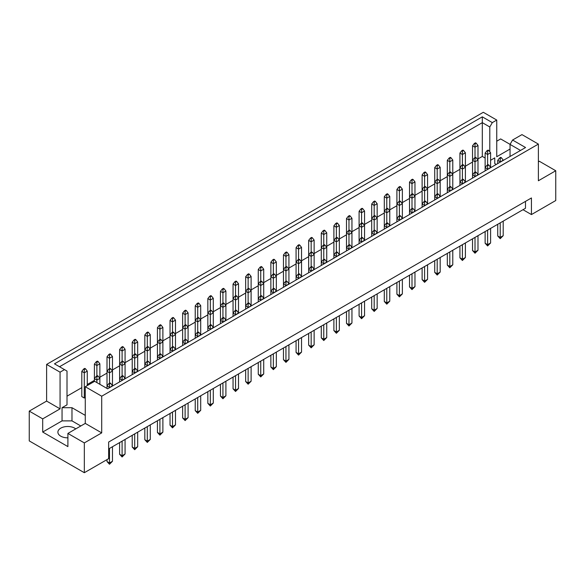 <?xml version="1.0" encoding="UTF-8"?>
<svg xmlns="http://www.w3.org/2000/svg" width="585" height="585" viewBox="0 0 585 585"><rect width="100%" height="100%" fill="white"/><g stroke="black" fill="none" stroke-linecap="round" stroke-linejoin="round"><path stroke-width="0.88" d="M67.904 437.836A9.828 5.674 180 0 1 60.76 436.176A9.828 5.674 180 0 1 57.886 432.169A9.828 5.674 180 0 1 63.948 426.926A9.828 5.674 180 0 1 74.653 428.154A9.828 5.674 180 0 1 75.743 428.9M510.047 156.487L510.047 144.4L512.57 140.034L521.959 134.608L538.383 144.093L538.383 180.765L555.75 170.74L539.326 161.255L538.383 161.804M490.596 160.283L494.764 157.877L494.764 163.603L496.241 164.458M477.989 158.908L482.311 156.414L485.133 158.045M67.012 396.184L81.798 387.643M87.26 384.491L94.404 380.367M99.867 377.215L107.011 373.091M112.466 369.939L119.611 365.815M125.073 362.663L132.217 358.539M137.68 355.387L144.824 351.263M150.279 348.112L157.423 343.98M162.886 340.828L170.03 336.704M175.485 333.552L182.637 329.428M188.092 326.276L195.236 322.152M200.699 319L207.843 314.876M213.298 311.725L220.45 307.6M225.905 304.449L233.049 300.324M238.512 297.173L245.656 293.041M251.111 289.889L258.263 285.765M263.718 282.613L270.862 278.489M276.325 275.338L283.469 271.213M288.924 268.062L296.076 263.937M301.531 260.786L308.675 256.661M314.138 253.51L321.282 249.386M326.737 246.234L333.889 242.102M339.344 238.951L346.488 234.826M351.951 231.675L359.095 227.55M364.55 224.399L371.702 220.274M377.157 217.123L384.301 212.998M389.764 209.847L396.908 205.723M402.363 202.571L409.515 198.447M414.97 195.295L422.114 191.163M427.577 188.012L434.721 183.887M440.176 180.736L447.32 176.612M452.783 173.46L459.927 169.336M465.389 166.184L472.534 162.06M85.271 415.379L71.977 407.701L62.054 407.701L67.012 404.835L67.012 371.073L54.478 363.833L482.311 116.832L492.321 122.616L496.745 120.057L483.298 112.291L46.617 364.411L60.065 372.177L64.489 369.618M87.26 385.581L87.26 371.087L84.284 372.806L81.798 371.373L81.798 396.586L84.284 398.019L85.271 397.442M29.25 411.109L42.698 418.875L60.065 408.849L46.617 401.083L29.25 411.109L29.25 440.907L84.335 472.709L108.649 458.669L108.649 442.048L531.436 197.957L531.436 214.571L555.75 200.538L555.75 170.74M510.047 149.051L496.745 156.729L496.745 120.057M510.069 144.363L500.665 138.938L496.745 141.204M512.57 140.034L525.557 147.53L107.655 388.806L94.66 381.31L85.271 386.729L101.702 396.213L538.383 144.093M80.81 425.975L71.977 420.878L62.054 420.878L42.698 432.052L67.904 446.604L67.904 433.426L84.335 442.911L101.702 432.885L85.271 423.401L85.271 386.729M101.702 432.885L101.702 396.213M60.065 408.849L60.065 372.177M46.617 401.083L46.617 364.411M42.698 432.052L42.698 418.875M84.335 442.911L84.335 472.709M522.997 209.701L531.436 214.571M67.904 433.426L85.271 423.401M525.484 201.394L525.484 208.267L108.649 448.929M482.311 156.414L482.311 122.653L59.516 366.751M489.799 151.756L489.799 126.982L482.311 122.653L482.311 116.832M492.321 122.616L489.799 126.982M494.764 163.603L494.764 157.877M520.518 150.44L510.047 144.4M62.054 420.878L62.054 407.701M71.977 420.878L71.977 407.701M501.411 157.76L500.716 157.358L499.524 158.045L500.219 158.447L501.411 157.76L503.202 160.056L500.219 162.162M500.219 158.447L500.219 161.774L497.74 160.341L497.74 163.595M497.74 224.289L497.74 235.974L500.219 237.408L503.202 235.689L503.202 221.137M500.219 222.856L500.219 238.665L497.74 235.974M503.202 235.689L500.219 238.665M503.202 160.444L503.202 160.056M497.74 160.341L499.524 158.045M488.811 150.484L488.117 150.082L486.925 150.769L487.619 151.171L488.811 150.484L490.596 152.773L487.619 154.491L487.619 164.926M487.619 151.171L487.619 154.491L485.133 153.065L485.133 170.871M490.596 167.72L490.596 152.773M485.133 153.065L486.925 150.769M476.205 143.208L475.51 142.806L474.318 143.493L475.013 143.895L476.205 143.208L477.989 145.497L475.013 147.215L475.013 157.643M475.013 143.895L475.013 147.215L472.534 145.782L472.534 178.147M477.989 174.995L477.989 145.497M472.534 145.782L474.318 143.493M488.811 165.036L488.117 164.634L486.925 165.321L487.619 165.723L488.811 165.036L490.596 167.332L487.619 169.438M485.133 231.565L485.133 243.25L487.619 244.684L490.596 242.965L490.596 228.413M487.619 230.132L487.619 245.949L485.133 243.25M487.619 165.723L487.619 169.05L485.133 167.617L486.925 165.321M490.596 242.965L487.619 245.949M476.205 157.76L475.51 157.358L474.318 158.045L475.013 158.447L476.205 157.76L477.989 160.056L475.013 161.774L475.013 172.202M475.013 158.447L475.013 161.774L472.534 160.341L474.318 158.045M463.598 150.484L462.903 150.082L461.711 150.769L462.406 151.171L463.598 150.484L465.389 152.773L462.406 154.491L462.406 164.926M462.406 151.171L462.406 154.491L459.927 153.065L459.927 185.423M465.389 182.271L465.389 152.773M459.927 153.065L461.711 150.769M476.205 172.312L475.51 171.917L474.318 172.604L475.013 172.999L476.205 172.312L477.989 174.608L475.013 176.714M472.534 238.841L472.534 250.526L475.013 251.959L477.989 250.241L477.989 235.689M475.013 237.408L475.013 253.225L472.534 250.526M475.013 172.999L475.013 176.326L472.534 174.893L474.318 172.604M477.989 250.241L475.013 253.225M450.998 186.871L450.304 186.469L449.112 187.156L449.806 187.558L450.998 186.871L452.783 189.16L449.806 191.266M449.806 187.558L449.806 190.878L447.32 189.445L447.32 192.699M447.32 253.393L447.32 265.085L449.806 266.519L452.783 264.8L452.783 250.241M449.806 251.959L449.806 267.776L447.32 265.085M452.783 264.8L449.806 267.776M452.783 189.547L452.783 160.056L449.806 161.774L449.806 172.202M449.806 158.447L450.998 157.76L450.304 157.358L449.112 158.045L449.806 158.447L449.806 161.774L447.32 160.341L447.32 189.445L449.112 187.156M425.785 201.423L425.09 201.021L423.898 201.708L424.593 202.11L425.785 201.423L427.577 203.712L424.593 205.825M424.593 202.11L424.593 205.43L422.114 204.004L422.114 207.258M422.114 267.945L422.114 279.637L424.593 281.071L427.577 279.352L427.577 264.793M424.593 266.519L424.593 282.328L422.114 279.637M427.577 279.352L424.593 282.328M427.577 204.106L427.577 174.608L424.593 176.326L424.593 186.754M424.593 172.999L425.785 172.312L425.09 171.917L423.898 172.604L424.593 172.999L424.593 176.326L422.114 174.893L422.114 204.004L423.898 201.708M400.579 215.975L399.884 215.572L398.692 216.26L399.387 216.662L400.579 215.975L402.363 218.271L399.387 220.377M399.387 216.662L399.387 219.989L396.908 218.556L396.908 221.81M396.908 282.504L396.908 294.189L399.387 295.622L402.363 293.904L402.363 279.352M399.387 281.071L399.387 296.887L396.908 294.189M402.363 293.904L399.387 296.887M402.363 218.658L402.363 189.16L399.387 190.878L399.387 201.306M399.387 187.558L400.579 186.871L399.884 186.469L398.692 187.156L399.387 187.558L399.387 190.878L396.908 189.445L396.908 218.556L398.692 216.26M463.598 165.036L462.903 164.634L461.711 165.321L462.406 165.723L463.598 165.036L465.389 167.332L462.406 169.05L462.406 179.478M462.406 165.723L462.406 169.05L459.927 167.617L461.711 165.321M438.392 179.595L437.697 179.193L436.505 179.88L437.2 180.282L438.392 179.595L440.176 181.884L437.2 183.602L437.2 194.03M437.2 180.282L437.2 183.602L434.721 182.169L434.721 199.975M440.176 196.831L440.176 167.332L437.2 169.05L437.2 179.478M437.2 165.723L438.392 165.036L437.697 164.634L436.505 165.321L437.2 165.723L437.2 169.05L434.721 167.617L434.721 182.169L436.505 179.88M413.185 194.147L412.491 193.745L411.299 194.432L411.994 194.834L413.185 194.147L414.97 196.436L411.994 198.154L411.994 208.582M411.994 194.834L411.994 198.154L409.515 196.721L409.515 214.534M414.97 211.382L414.97 181.884L411.994 183.602L411.994 194.03M411.994 180.282L413.185 179.595L412.491 179.193L411.299 179.88L411.994 180.282L411.994 183.602L409.515 182.169L409.515 196.721L411.299 194.432M387.972 208.699L387.277 208.297L386.085 208.984L386.78 209.386L387.972 208.699L389.764 210.995L386.78 212.713L386.78 223.141M386.78 209.386L386.78 212.713L384.301 211.28L384.301 229.086M389.764 225.934L389.764 196.436L386.78 198.154L386.78 208.582M386.78 194.834L387.972 194.147L387.277 193.745L386.085 194.432L386.78 194.834L386.78 198.154L384.301 196.721L384.301 211.28L386.085 208.984M450.998 157.76L452.783 160.056M447.32 160.341L449.112 158.045M425.785 172.312L427.577 174.608M422.114 174.893L423.898 172.604M400.579 186.871L402.363 189.16M396.908 189.445L398.692 187.156M375.373 201.423L374.678 201.021L373.486 201.708L374.181 202.11L375.373 201.423L377.157 203.712L374.181 205.43L374.181 215.865M374.181 202.11L374.181 205.43L371.702 204.004L371.702 236.362M377.157 233.21L377.157 203.712M371.702 204.004L373.486 201.708M463.598 179.595L462.903 179.193L461.711 179.88L462.406 180.282L463.598 179.595L465.389 181.884L462.406 183.99M459.927 246.117L459.927 257.81L462.406 259.235L465.389 257.517L465.389 242.965M462.406 244.684L462.406 260.5L459.927 257.81M462.406 180.282L462.406 183.602L459.927 182.169L461.711 179.88M465.389 257.517L462.406 260.5M438.392 194.147L437.697 193.745L436.505 194.432L437.2 194.834L438.392 194.147L440.176 196.436L437.2 198.549M434.721 260.669L434.721 272.361L437.2 273.795L440.176 272.076L440.176 257.517M437.2 259.235L437.2 275.052L434.721 272.361M437.2 194.834L437.2 198.154L434.721 196.721L436.505 194.432M440.176 272.076L437.2 275.052M413.185 208.699L412.491 208.297L411.299 208.984L411.994 209.386L413.185 208.699L414.97 210.995L411.994 213.101M409.515 275.228L409.515 286.913L411.994 288.346L414.97 286.628L414.97 272.076M411.994 273.795L411.994 289.604L409.515 286.913M411.994 209.386L411.994 212.713L409.515 211.28L411.299 208.984M414.97 286.628L411.994 289.604M387.972 223.251L387.277 222.856L386.085 223.543L386.78 223.938L387.972 223.251L389.764 225.547L386.78 227.653M384.301 289.78L384.301 301.465L386.78 302.898L389.764 301.18L389.764 286.628M386.78 288.346L386.78 304.163L384.301 301.465M386.78 223.938L386.78 227.265L384.301 225.832L386.085 223.543M389.764 301.18L386.78 304.163M450.998 172.312L450.304 171.917L449.112 172.604L449.806 172.999L450.998 172.312L452.783 174.608L449.806 176.326L449.806 186.754M449.806 172.999L449.806 176.326L447.32 174.893L449.112 172.604M425.785 186.871L425.09 186.469L423.898 187.156L424.593 187.558L425.785 186.871L427.577 189.16L424.593 190.878L424.593 201.306M424.593 187.558L424.593 190.878L422.114 189.445L423.898 187.156M400.579 201.423L399.884 201.021L398.692 201.708L399.387 202.11L400.579 201.423L402.363 203.712L399.387 205.43L399.387 215.865M399.387 202.11L399.387 205.43L396.908 204.004L398.692 201.708M375.373 215.975L374.678 215.572L373.486 216.26L374.181 216.662L375.373 215.975L377.157 218.271L374.181 219.989L374.181 230.417M374.181 216.662L374.181 219.989L371.702 218.556L373.486 216.26M438.392 165.036L440.176 167.332M434.721 167.617L436.505 165.321M413.185 179.595L414.97 181.884M409.515 182.169L411.299 179.88M387.972 194.147L389.764 196.436M384.301 196.721L386.085 194.432M362.766 208.699L362.071 208.297L360.879 208.984L361.574 209.386L362.766 208.699L364.55 210.995L361.574 212.713L361.574 223.141M361.574 209.386L361.574 212.713L359.095 211.28L359.095 243.638M364.55 240.486L364.55 210.995M359.095 211.28L360.879 208.984M350.159 215.975L349.464 215.572L348.28 216.26L348.974 216.662L350.159 215.975L351.951 218.271L348.974 219.989L348.974 230.417M348.974 216.662L348.974 219.989L346.488 218.556L346.488 250.921M351.951 247.769L351.951 218.271M346.488 218.556L348.28 216.26M324.953 230.534L324.258 230.132L323.066 230.819L323.761 231.221L324.953 230.534L326.737 232.823L323.761 234.541L323.761 244.969M323.761 231.221L323.761 234.541L321.282 233.108L321.282 265.473M326.737 262.321L326.737 232.823M321.282 233.108L323.066 230.819M299.747 245.086L299.052 244.684L297.86 245.371L298.555 245.773L299.747 245.086L301.531 247.375L298.555 249.093L298.555 259.521M298.555 245.773L298.555 249.093L296.076 247.66L296.076 280.025M301.531 276.873L301.531 247.375M296.076 247.66L297.86 245.371M337.56 223.251L336.865 222.856L335.673 223.543L336.368 223.938L337.56 223.251L339.344 225.547L336.368 227.265L336.368 237.693M336.368 223.938L336.368 227.265L333.889 225.832L333.889 258.197M339.344 255.045L339.344 225.547M333.889 225.832L335.673 223.543M312.346 237.81L311.651 237.408L310.467 238.095L311.161 238.497L312.346 237.81L314.138 240.099L311.161 241.817L311.161 252.245M311.161 238.497L311.161 241.817L308.675 240.384L308.675 272.749M314.138 269.597L314.138 240.099M308.675 240.384L310.467 238.095M287.14 252.362L286.445 251.959L285.253 252.647L285.948 253.049L287.14 252.362L288.924 254.65L285.948 256.369L285.948 266.804M285.948 253.049L285.948 256.369L283.469 254.943L283.469 287.301M288.924 284.149L288.924 254.65M283.469 254.943L285.253 252.647M362.766 237.81L362.071 237.408L360.879 238.095L361.574 238.497L362.766 237.81L364.55 240.099L361.574 242.205M359.095 304.332L359.095 316.024L361.574 317.458L364.55 315.739L364.55 301.18M361.574 302.898L361.574 318.715L359.095 316.024M361.574 238.497L361.574 241.817L359.095 240.384L360.879 238.095M364.55 315.739L361.574 318.715M337.56 252.362L336.865 251.959L335.673 252.647L336.368 253.049L337.56 252.362L339.344 254.65L336.368 256.764M333.889 318.883L333.889 330.576L336.368 332.009L339.344 330.291L339.344 315.732M336.368 317.458L336.368 333.267L333.889 330.576M336.368 253.049L336.368 256.369L333.889 254.943L335.673 252.647M339.344 330.291L336.368 333.267M312.346 266.914L311.651 266.511L310.467 267.199L311.161 267.601L312.346 266.914L314.138 269.21L311.161 271.316M308.675 333.443L308.675 345.128L311.161 346.561L314.138 344.843L314.138 330.291M311.161 332.009L311.161 347.826L308.675 345.128M311.161 267.601L311.161 270.928L308.675 269.495L310.467 267.199M314.138 344.843L311.161 347.826M375.373 230.534L374.678 230.132L373.486 230.819L374.181 231.221L375.373 230.534L377.157 232.823L374.181 234.929M371.702 297.056L371.702 308.748L374.181 310.174L377.157 308.456L377.157 293.904M374.181 295.622L374.181 311.439L371.702 308.748M374.181 231.221L374.181 234.541L371.702 233.108L373.486 230.819M377.157 308.456L374.181 311.439M350.159 245.086L349.464 244.684L348.28 245.371L348.974 245.773L350.159 245.086L351.951 247.375L348.974 249.488M346.488 311.608L346.488 323.3L348.974 324.733L351.951 323.015L351.951 308.456M348.974 310.174L348.974 325.991L346.488 323.3M348.974 245.773L348.974 249.093L346.488 247.66L348.28 245.371M351.951 323.015L348.974 325.991M324.953 259.638L324.258 259.235L323.066 259.923L323.761 260.325L324.953 259.638L326.737 261.934L323.761 264.04M321.282 326.167L321.282 337.852L323.761 339.285L326.737 337.567L326.737 323.015M323.761 324.733L323.761 340.543L321.282 337.852M323.761 260.325L323.761 263.652L321.282 262.219L323.066 259.923M326.737 337.567L323.761 340.543M350.159 230.534L349.464 230.132L348.28 230.819L348.974 231.221L350.159 230.534L351.951 232.823L348.974 234.541L348.974 244.969M348.974 231.221L348.974 234.541L346.488 233.108L348.28 230.819M324.953 245.086L324.258 244.684L323.066 245.371L323.761 245.773L324.953 245.086L326.737 247.375L323.761 249.093L323.761 259.521M323.761 245.773L323.761 249.093L321.282 247.66L323.066 245.371M299.747 259.638L299.052 259.235L297.86 259.923L298.555 260.325L299.747 259.638L301.531 261.934L298.555 263.652L298.555 274.08M298.555 260.325L298.555 263.652L296.076 262.219L297.86 259.923M362.766 223.251L362.071 222.856L360.879 223.543L361.574 223.938L362.766 223.251L364.55 225.547L361.574 227.265L361.574 237.693M361.574 223.938L361.574 227.265L359.095 225.832L360.879 223.543M337.56 237.81L336.865 237.408L335.673 238.095L336.368 238.497L337.56 237.81L339.344 240.099L336.368 241.817L336.368 252.245M336.368 238.497L336.368 241.817L333.889 240.384L335.673 238.095M312.346 252.362L311.651 251.959L310.467 252.647L311.161 253.049L312.346 252.362L314.138 254.65L311.161 256.369L311.161 266.804M311.161 253.049L311.161 256.369L308.675 254.943L310.467 252.647M287.14 281.473L286.445 281.071L285.253 281.758L285.948 282.16L287.14 281.473L288.924 283.762L285.948 285.868M283.469 347.995L283.469 359.687L285.948 361.113L288.924 359.395L288.924 344.843M285.948 346.561L285.948 362.378L283.469 359.687M285.948 282.16L285.948 285.48L283.469 284.047L285.253 281.758M288.924 359.395L285.948 362.378M261.934 296.025L261.239 295.622L260.047 296.31L260.742 296.712L261.934 296.025L263.718 298.313L260.742 300.427M260.742 296.712L260.742 300.032L258.263 298.599L258.263 301.86M258.263 362.546L258.263 374.239L260.742 375.672L263.718 373.954L263.718 359.395M260.742 361.113L260.742 376.93L258.263 374.239M263.718 373.954L260.742 376.93M263.718 298.708L263.718 269.21L260.742 270.928L260.742 281.356M260.742 267.601L261.934 266.914L261.239 266.511L260.047 267.199L260.742 267.601L260.742 270.928L258.263 269.495L258.263 298.599L260.047 296.31M236.72 310.577L236.026 310.174L234.841 310.862L235.536 311.264L236.72 310.577L238.512 312.873L235.536 314.979M235.536 311.264L235.536 314.591L233.049 313.158L233.049 316.412M233.049 377.106L233.049 388.791L235.536 390.224L238.512 388.506L238.512 373.954M235.536 375.672L235.536 391.482L233.049 388.791M238.512 388.506L235.536 391.482M238.512 313.26L238.512 283.762L235.536 285.48L235.536 295.908M235.536 282.16L236.72 281.473L236.026 281.071L234.841 281.758L235.536 282.16L235.536 285.48L233.049 284.047L233.049 313.158L234.841 310.862M211.514 325.128L210.819 324.733L209.627 325.421L210.322 325.816L211.514 325.128L213.298 327.424L210.322 329.53M210.322 325.816L210.322 329.143L207.843 327.71L207.843 330.964M207.843 391.657L207.843 403.343L210.322 404.776L213.298 403.058L213.298 388.506M210.322 390.224L210.322 406.041L207.843 403.343M213.298 403.058L210.322 406.041M213.298 327.812L213.298 298.313L210.322 300.032L210.322 310.459M210.322 296.712L211.514 296.025L210.819 295.622L209.627 296.31L210.322 296.712L210.322 300.032L207.843 298.599L207.843 327.71L209.627 325.421M186.308 339.688L185.613 339.285L184.421 339.973L185.116 340.375L186.308 339.688L188.092 341.976L185.116 344.082M185.116 340.375L185.116 343.695L182.637 342.262L182.637 345.516M182.637 406.209L182.637 417.902L185.116 419.335L188.092 417.617L188.092 403.058M185.116 404.776L185.116 420.593L182.637 417.902M188.092 417.617L185.116 420.593M188.092 342.364L188.092 312.873L185.116 314.591L185.116 325.019M185.116 311.264L186.308 310.577L185.613 310.174L184.421 310.862L185.116 311.264L185.116 314.591L182.637 313.158L182.637 342.262L184.421 339.973M161.102 354.239L160.407 353.837L159.215 354.525L159.91 354.927L161.102 354.239L162.886 356.528L159.91 358.642M159.91 354.927L159.91 358.254L157.423 356.821L157.423 360.075M157.423 420.761L157.423 432.454L159.91 433.887L162.886 432.169L162.886 417.61M159.91 419.335L159.91 435.145L157.423 432.454M162.886 432.169L159.91 435.145M162.886 356.923L162.886 327.424L159.91 329.143L159.91 339.571M159.91 325.816L161.102 325.128L160.407 324.733L159.215 325.421L159.91 325.816L159.91 329.143L157.423 327.71L157.423 356.821L159.215 354.525M135.888 368.791L135.194 368.389L134.002 369.077L134.696 369.479L135.888 368.791L137.68 371.087L134.696 373.193M134.696 369.479L134.696 372.806L132.217 371.373L132.217 374.627M132.217 435.32L132.217 447.006L134.696 448.439L137.68 446.721L137.68 432.169M134.696 433.887L134.696 449.704L132.217 447.006M137.68 446.721L134.696 449.704M137.68 371.475L137.68 341.976L134.696 343.695L134.696 354.122M134.696 340.375L135.888 339.688L135.194 339.285L134.002 339.973L134.696 340.375L134.696 343.695L132.217 342.262L132.217 371.373L134.002 369.077M110.682 383.351L109.987 382.948L108.795 383.636L109.49 384.038L110.682 383.351L112.466 385.639L109.49 387.745M109.49 384.038L109.49 387.358L107.011 385.924L107.011 388.433M107.011 459.613L107.011 461.565L109.49 462.991L112.466 461.272L112.466 446.721M109.49 448.439L109.49 464.256L107.011 461.565M112.466 461.272L109.49 464.256M112.466 386.027L112.466 356.528L109.49 358.254L109.49 368.682M109.49 354.927L110.682 354.239L109.987 353.837L108.795 354.525L109.49 354.927L109.49 358.254L107.011 356.821L107.011 385.924L108.795 383.636M274.533 274.189L273.839 273.795L272.654 274.482L273.349 274.877L274.533 274.189L276.325 276.486L273.349 278.204L273.349 288.632M273.349 274.877L273.349 278.204L270.862 276.771L270.862 294.577M276.325 291.425L276.325 261.934L273.349 263.652L273.349 274.08M273.349 260.325L274.533 259.638L273.839 259.235L272.654 259.923L273.349 260.325L273.349 263.652L270.862 262.219L270.862 276.771L272.654 274.482M249.327 288.749L248.632 288.346L247.44 289.034L248.135 289.436L249.327 288.749L251.111 291.037L248.135 292.756L248.135 303.184M248.135 289.436L248.135 292.756L245.656 291.323L245.656 309.136M251.111 305.984L251.111 276.486L248.135 278.204L248.135 288.632M248.135 274.877L249.327 274.189L248.632 273.795L247.44 274.482L248.135 274.877L248.135 278.204L245.656 276.771L245.656 291.323L247.44 289.034M224.121 303.301L223.426 302.898L222.234 303.586L222.929 303.988L224.121 303.301L225.905 305.589L222.929 307.315L222.929 317.743M222.929 303.988L222.929 307.315L220.45 305.882L220.45 323.688M225.905 320.536L225.905 291.037L222.929 292.756L222.929 303.184M222.929 289.436L224.121 288.749L223.426 288.346L222.234 289.034L222.929 289.436L222.929 292.756L220.45 291.323L220.45 305.882L222.234 303.586M198.915 317.852L198.22 317.45L197.028 318.138L197.723 318.54L198.915 317.852L200.699 320.149L197.723 321.867L197.723 332.295M197.723 318.54L197.723 321.867L195.236 320.434L195.236 338.24M200.699 335.088L200.699 305.589L197.723 307.315L197.723 317.743M197.723 303.988L198.915 303.301L198.22 302.898L197.028 303.586L197.723 303.988L197.723 307.315L195.236 305.882L195.236 320.434L197.028 318.138M173.701 332.412L173.006 332.009L171.815 332.697L172.509 333.099L173.701 332.412L175.485 334.7L172.509 336.419L172.509 346.846M172.509 333.099L172.509 336.419L170.03 334.986L170.03 352.799M175.485 349.647L175.485 320.149L172.509 321.867L172.509 332.295M172.509 318.54L173.701 317.852L173.006 317.45L171.815 318.138L172.509 318.54L172.509 321.867L170.03 320.434L170.03 334.986L171.815 332.697M148.495 346.964L147.8 346.561L146.608 347.249L147.303 347.651L148.495 346.964L150.279 349.252L147.303 350.971L147.303 361.398M147.303 347.651L147.303 350.971L144.824 349.537L144.824 367.351M150.279 364.199L150.279 334.7L147.303 336.419L147.303 346.846M147.303 333.099L148.495 332.412L147.8 332.009L146.608 332.697L147.303 333.099L147.303 336.419L144.824 334.986L144.824 349.537L146.608 347.249M123.289 361.515L122.594 361.113L121.402 361.801L122.097 362.203L123.289 361.515L125.073 363.811L122.097 365.53L122.097 375.958M122.097 362.203L122.097 365.53L119.611 364.097L119.611 381.903M125.073 378.751L125.073 349.252L122.097 350.971L122.097 361.398M122.097 347.651L123.289 346.964L122.594 346.561L121.402 347.249L122.097 347.651L122.097 350.971L119.611 349.537L119.611 364.097L121.402 361.801M98.075 376.067L97.381 375.672L96.189 376.36L96.883 376.755L98.075 376.067L99.867 378.363L96.883 380.082L96.883 382.59M96.883 376.755L96.883 380.082L94.404 378.649L94.404 381.457M99.867 384.308L99.867 363.811L96.883 365.53L96.883 375.958M96.883 362.203L98.075 361.515L97.381 361.113L96.189 361.801L96.883 362.203L96.883 365.53L94.404 364.097L94.404 378.649L96.189 376.36M261.934 266.914L263.718 269.21M258.263 269.495L260.047 267.199M236.72 281.473L238.512 283.762M233.049 284.047L234.841 281.758M211.514 296.025L213.298 298.313M207.843 298.599L209.627 296.31M186.308 310.577L188.092 312.873M182.637 313.158L184.421 310.862M161.102 325.128L162.886 327.424M157.423 327.71L159.215 325.421M135.888 339.688L137.68 341.976M132.217 342.262L134.002 339.973M110.682 354.239L112.466 356.528M107.011 356.821L108.795 354.525M85.476 368.791L84.781 368.389L83.589 369.077L84.284 369.479L85.476 368.791L87.26 371.087M84.284 369.479L84.284 398.019M81.798 371.373L83.589 369.077M299.747 274.189L299.052 273.795L297.86 274.482L298.555 274.877L299.747 274.189L301.531 276.486L298.555 278.592M296.076 340.719L296.076 352.404L298.555 353.837L301.531 352.119L301.531 337.567M298.555 339.285L298.555 355.102L296.076 352.404M298.555 274.877L298.555 278.204L296.076 276.771L297.86 274.482M301.531 352.119L298.555 355.102M274.533 288.749L273.839 288.346L272.654 289.034L273.349 289.436L274.533 288.749L276.325 291.037L273.349 293.143M270.862 355.27L270.862 366.963L273.349 368.396L276.325 366.678L276.325 352.119M273.349 353.837L273.349 369.654L270.862 366.963M273.349 289.436L273.349 292.756L270.862 291.323L272.654 289.034M276.325 366.678L273.349 369.654M249.327 303.301L248.632 302.898L247.44 303.586L248.135 303.988L249.327 303.301L251.111 305.589L248.135 307.703M245.656 369.822L245.656 381.515L248.135 382.948L251.111 381.23L251.111 366.671M248.135 368.396L248.135 384.206L245.656 381.515M248.135 303.988L248.135 307.315L245.656 305.882L247.44 303.586M251.111 381.23L248.135 384.206M224.121 317.852L223.426 317.45L222.234 318.138L222.929 318.54L224.121 317.852L225.905 320.149L222.929 322.255M220.45 384.382L220.45 396.067L222.929 397.5L225.905 395.782L225.905 381.23M222.929 382.948L222.929 398.765L220.45 396.067M222.929 318.54L222.929 321.867L220.45 320.434L222.234 318.138M225.905 395.782L222.929 398.765M198.915 332.412L198.22 332.009L197.028 332.697L197.723 333.099L198.915 332.412L200.699 334.7L197.723 336.806M195.236 398.933L195.236 410.626L197.723 412.052L200.699 410.334L200.699 395.782M197.723 397.5L197.723 413.317L195.236 410.626M197.723 333.099L197.723 336.419L195.236 334.986L197.028 332.697M200.699 410.334L197.723 413.317M173.701 346.964L173.006 346.561L171.815 347.249L172.509 347.651L173.701 346.964L175.485 349.252L172.509 351.366M170.03 413.485L170.03 425.178L172.509 426.611L175.485 424.893L175.485 410.334M172.509 412.052L172.509 427.869L170.03 425.178M172.509 347.651L172.509 350.971L170.03 349.537L171.815 347.249M175.485 424.893L172.509 427.869M148.495 361.515L147.8 361.113L146.608 361.801L147.303 362.203L148.495 361.515L150.279 363.811L147.303 365.917M144.824 428.044L144.824 439.73L147.303 441.163L150.279 439.445L150.279 424.893M147.303 426.611L147.303 442.421L144.824 439.73M147.303 362.203L147.303 365.53L144.824 364.097L146.608 361.801M150.279 439.445L147.303 442.421M123.289 376.067L122.594 375.672L121.402 376.36L122.097 376.755L123.289 376.067L125.073 378.363L122.097 380.469M119.611 442.596L119.611 454.282L122.097 455.715L125.073 453.997L125.073 439.445M122.097 441.163L122.097 456.98L119.611 454.282M122.097 376.755L122.097 380.082L119.611 378.649L121.402 376.36M125.073 453.997L122.097 456.98M274.533 259.638L276.325 261.934M270.862 262.219L272.654 259.923M249.327 274.189L251.111 276.486M245.656 276.771L247.44 274.482M224.121 288.749L225.905 291.037M220.45 291.323L222.234 289.034M198.915 303.301L200.699 305.589M195.236 305.882L197.028 303.586M173.701 317.852L175.485 320.149M170.03 320.434L171.815 318.138M148.495 332.412L150.279 334.7M144.824 334.986L146.608 332.697M123.289 346.964L125.073 349.252M119.611 349.537L121.402 347.249M98.075 361.515L99.867 363.811M94.404 364.097L96.189 361.801M287.14 266.914L286.445 266.511L285.253 267.199L285.948 267.601L287.14 266.914L288.924 269.21L285.948 270.928L285.948 281.356M285.948 267.601L285.948 270.928L283.469 269.495L285.253 267.199M261.934 281.473L261.239 281.071L260.047 281.758L260.742 282.16L261.934 281.473L263.718 283.762L260.742 285.48L260.742 295.908M260.742 282.16L260.742 285.48L258.263 284.047L260.047 281.758M236.72 296.025L236.026 295.622L234.841 296.31L235.536 296.712L236.72 296.025L238.512 298.313L235.536 300.032L235.536 310.459M235.536 296.712L235.536 300.032L233.049 298.599L234.841 296.31M211.514 310.577L210.819 310.174L209.627 310.862L210.322 311.264L211.514 310.577L213.298 312.873L210.322 314.591L210.322 325.019M210.322 311.264L210.322 314.591L207.843 313.158L209.627 310.862M186.308 325.128L185.613 324.733L184.421 325.421L185.116 325.816L186.308 325.128L188.092 327.424L185.116 329.143L185.116 339.571M185.116 325.816L185.116 329.143L182.637 327.71L184.421 325.421M161.102 339.688L160.407 339.285L159.215 339.973L159.91 340.375L161.102 339.688L162.886 341.976L159.91 343.695L159.91 354.122M159.91 340.375L159.91 343.695L157.423 342.262L159.215 339.973M135.888 354.239L135.194 353.837L134.002 354.525L134.696 354.927L135.888 354.239L137.68 356.528L134.696 358.254L134.696 368.682M134.696 354.927L134.696 358.254L132.217 356.821L134.002 354.525M110.682 368.791L109.987 368.389L108.795 369.077L109.49 369.479L110.682 368.791L112.466 371.087L109.49 372.806L109.49 383.233M109.49 369.479L109.49 372.806L107.011 371.373L108.795 369.077"/></g></svg>
